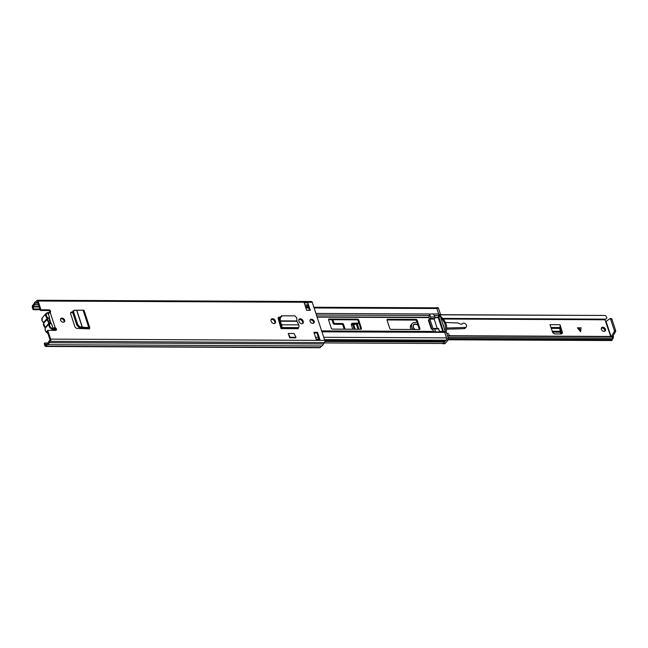 <?xml version="1.0" encoding="UTF-8"?>
<svg xmlns="http://www.w3.org/2000/svg" width="648" height="648" viewBox="0 0 648 648"><rect width="100%" height="100%" fill="white"/><g stroke="black" fill="none" stroke-linecap="round" stroke-linejoin="round"><path stroke-width="0.97" d="M64.112 322.04A2.43 1.742 40.8 0 0 63.545 319.901A2.43 1.742 40.8 0 0 61.358 318.776A2.43 1.742 40.8 0 0 60.556 318.97M63.31 322.226A2.43 1.742 40.8 0 0 64.468 321.748A2.43 1.742 40.8 0 0 64.33 319.464A2.43 1.742 40.8 0 0 61.949 318.095A2.43 1.742 40.8 0 0 60.782 318.573A2.43 1.742 40.8 0 0 60.928 320.857A2.43 1.742 40.8 0 0 63.31 322.226M271.277 321.44A2.487 1.782 40.8 0 0 274.072 323.563A2.487 1.782 40.8 0 0 275.262 323.077A2.487 1.782 40.8 0 0 275.481 321.465L275.27 320.817A2.487 1.782 40.8 0 0 273.424 318.897A2.487 1.782 40.8 0 0 271.285 319.181A2.487 1.782 40.8 0 0 271.067 320.801L271.277 321.44M313.591 323.19A2.43 1.742 40.8 0 0 313.033 321.052A2.43 1.742 40.8 0 0 310.838 319.926A2.43 1.742 40.8 0 0 310.036 320.12M312.79 323.376A2.43 1.742 40.8 0 0 313.956 322.898A2.43 1.742 40.8 0 0 313.81 320.614A2.43 1.742 40.8 0 0 311.429 319.245A2.43 1.742 40.8 0 0 310.271 319.723A2.43 1.742 40.8 0 0 310.408 322.007A2.43 1.742 40.8 0 0 312.79 323.376M299.06 321.57A2.487 1.782 40.8 0 0 301.855 323.692A2.487 1.782 40.8 0 0 303.045 323.206A2.487 1.782 40.8 0 0 303.264 321.586L303.053 320.946A2.487 1.782 40.8 0 0 301.207 319.027A2.487 1.782 40.8 0 0 299.068 319.31A2.487 1.782 40.8 0 0 298.85 320.93L299.06 321.57M280.576 327.102A1.839 0.98 90.3 0 1 280.795 326.746L280.916 325.15L281.669 324.794A1.839 0.98 90.3 0 1 281.426 327.54L281.062 328.593L278.203 318.767L279.604 318.784M278.195 317.86A2.163 1.547 -139.2 0 1 278.859 317.714L279.45 317.034A2.163 1.547 40.8 0 0 278.421 317.455A2.163 1.547 40.8 0 0 278.203 318.767M310.319 310.295L307.873 302.859L304.212 302.843L306.658 310.279L310.319 310.295M313.907 332.319L316.354 339.763L320.007 339.779L317.561 332.335L313.907 332.319M47.733 330.359L50.617 339.131A1.62 0.867 90.3 0 1 50.325 341.366L49.175 342.695A3.677 1.968 90.3 0 1 47.442 344.704L46.121 346.235A1.62 0.867 90.3 0 1 45.66 346.478A1.62 0.867 90.3 0 1 44.931 345.716L44.25 343.651L44.842 342.962L45.668 345.182L47.296 343.399A2.381 1.272 90.3 0 0 47.417 343.408A2.381 1.272 90.3 0 0 48.616 341.877L50.026 339.811L47.142 331.047L47.733 330.359L55.501 330.399A1.62 1.166 40.8 0 0 56.271 330.075A1.62 1.166 40.8 0 0 55.218 327.775L54.626 328.463A1.62 1.166 40.8 0 1 55.882 330.334M39.901 309.015L33.672 308.991L33.08 309.671L32.4 307.606A1.62 0.867 90.3 0 1 32.684 305.37L34.012 303.839A3.677 1.968 90.3 0 1 35.737 301.838L36.895 300.502A1.62 0.867 90.3 0 1 37.349 300.259L311.51 301.523A1.62 0.867 90.3 0 1 312.247 302.284L324.769 340.394A1.62 0.867 90.3 0 1 324.486 342.63L323.336 343.958A3.677 1.968 90.3 0 1 321.602 345.967L320.282 347.498A1.62 0.867 90.3 0 1 319.82 347.741L45.66 346.478M37.349 300.259A1.62 0.867 90.3 0 1 38.086 301.02L40.97 309.793L48.738 309.825A1.62 1.166 40.8 0 1 50.325 310.74A1.62 1.166 40.8 0 1 50.414 312.263A1.62 1.166 40.8 0 1 50.18 312.449L47.968 313.964M88.088 328.852A1.839 0.826 -18.2 0 1 88.266 328.56L88.225 328.034L85.074 328.171L85.666 327.483L88.727 327.353A1.839 0.826 -18.2 0 1 89.764 327.75A1.839 0.826 -18.2 0 1 89.57 328.325L89.578 328.86L77.209 328.431A2.163 1.547 40.8 0 1 74.868 326.592L70.672 313.826A2.163 1.547 40.8 0 1 70.859 312.417A2.163 1.547 40.8 0 1 71.807 311.996L72.552 311.963M288.279 333.477L294.127 333.501L295.998 337.316L290.15 337.292L288.279 333.477L289.705 337.802L290.15 337.292M295.998 337.316L295.553 337.827L289.705 337.802M70.64 312.822A2.163 1.547 -139.2 0 1 71.215 312.684L72.722 312.611M278.859 317.714L279.644 317.723M274.906 323.368A2.487 1.782 40.8 0 0 274.89 322.145L274.679 321.505A2.487 1.782 40.8 0 0 271.05 319.577M302.681 323.498A2.487 1.782 40.8 0 0 302.673 322.275L302.462 321.635A2.487 1.782 40.8 0 0 298.833 319.707M318.954 339.058L316.969 333.023L314.134 333.007M309.501 310.295L307.695 304.819A1.515 0.81 -89.7 0 0 307.873 302.859M50.034 312.482A1.62 1.166 40.8 0 0 48.146 310.514L40.379 310.473L40.97 309.793M33.672 308.991L33.048 306.472L34.571 304.665A2.381 1.272 90.3 0 1 35.761 303.134A2.381 1.272 90.3 0 1 35.883 303.143L37.495 301.709L40.379 310.473M305.605 307.079L306.253 306.496A1.515 0.81 -89.7 0 0 306.326 306.423L305.394 306.415M307.695 304.819A1.515 0.81 -89.7 0 1 307.606 304.949L306.326 306.423M307.662 307.217L308.262 306.52M33.08 309.671L40.119 309.704M44.842 342.962L48.155 342.978M47.442 344.704L321.602 345.967M49.175 342.695L323.336 343.958M317.561 332.335L316.969 333.023M320.007 339.779A1.515 0.81 -89.7 0 0 319.326 339.058L316.119 339.05M52.65 328.188L53.922 327.823L54.197 328.334M53.922 327.823L54.408 327.742L54.359 328.366M54.408 327.742L55.218 327.775L50.18 312.449M281.516 324.454L280.252 321.214L280.3 317.868L282.115 315.811L294.929 315.868L296.768 317.941L296.978 321.295L298.76 324.875A1.839 0.98 90.3 0 1 298.517 327.621L298.153 328.674L281.062 328.593M281.451 315.827L279.636 317.885L279.709 322.048L280.916 325.15M85.666 327.483L79.777 326.762L77.752 324.624L73.524 311.753L74.334 310.222L83.082 310.181A1.839 0.826 -18.2 0 1 84.118 310.578L89.764 327.75M72.835 311.024L74.334 310.222M77.752 324.624L76.877 325.264L72.657 312.425L73.524 311.753M76.877 325.264L78.902 327.402L85.074 328.171M73.475 310.894L72.657 312.425M55.469 329.079A4.22 3.021 -139.2 0 1 51.88 329.16A4.22 3.021 -139.2 0 1 49.013 326.025A4.22 3.021 -139.2 0 1 49.046 323.83L48.503 322.339A1.077 0.778 -139.2 0 1 48.94 322.429L49.685 323.101A1.077 0.778 -139.2 0 1 49.742 323.822A3.677 2.633 40.8 0 0 49.718 325.742A3.677 2.633 40.8 0 0 54.967 328.641M49.054 320.987L49.305 320.703A1.515 1.085 40.8 0 0 49.159 320.833A1.515 1.085 40.8 0 0 49.029 321.813A1.515 1.085 40.8 0 0 50.034 322.931L51.605 323.984A3.831 2.746 -139.2 0 1 49.685 323.101M48.94 322.429A3.831 2.746 -139.2 0 1 47.952 320.776A3.831 2.746 -139.2 0 1 47.855 319.14A1.077 0.778 -139.2 0 1 47.474 319.221L43.667 323.206A4.22 3.021 40.8 0 0 45.117 327.605L48.859 323.263M51.605 323.984L52.82 327.677M49.199 312.781A3.677 2.633 40.8 0 0 46.462 315.819A3.677 2.633 40.8 0 0 47.741 317.739A1.077 0.778 -139.2 0 1 48.155 318.468A3.831 2.746 -139.2 0 1 49.507 317.601L49.305 320.703M48.292 313.907L49.507 317.601M48.503 322.339A4.22 3.021 -139.2 0 1 47.474 319.221M48.155 318.468L47.855 319.14M278.397 319.464L279.58 319.472M299.222 319.561L300.137 319.561M387.01 319.966A1.077 0.778 -139.2 0 1 387.075 319.966L415.409 320.096A1.077 0.778 -139.2 0 1 416.624 321.019L419.337 329.281A1.077 0.778 -139.2 0 1 419.386 329.508A3.783 2.714 40.8 0 0 419.386 329.5M328.52 319.699A1.077 0.778 -139.2 0 1 328.585 319.691L356.918 319.829A1.077 0.778 -139.2 0 1 358.133 320.744L360.855 329.014A1.077 0.778 -139.2 0 1 360.896 329.241M428.45 320.387L428.903 320.08L431.949 329.338M439.482 331.946L435.189 331.93A1.62 0.867 -89.7 0 0 434.654 331.574L433.593 331.565L432.888 329.711L431.276 328.973L428.344 320.063L429.438 319.618L428.911 317.326L429.381 315.536A1.62 0.867 -89.7 0 0 429.454 314.483L429.737 314.069M445.816 340.184L324.518 339.625L445.8 340.184A1.515 0.81 -89.7 0 0 445.816 340.184A1.515 0.81 -89.7 0 0 446.529 339.406A1.515 0.81 -89.7 0 0 446.513 337.867L444.706 332.375A1.62 0.867 -89.7 0 0 443.977 331.614L442.77 331.452L438.242 317.682L438.704 315.584A1.62 0.867 -89.7 0 0 438.664 314.013L436.857 308.521A1.515 0.81 -89.7 0 0 436.177 307.808L313.875 307.241M360.831 329.241L332.497 329.111A1.077 0.778 -139.2 0 1 331.282 328.188L328.568 319.926A1.077 0.778 -139.2 0 1 329.176 319.01L357.51 319.14A1.077 0.778 -139.2 0 1 358.725 320.063L361.438 328.325A1.077 0.778 -139.2 0 1 360.831 329.241M389.772 328.455L387.059 320.193A1.077 0.778 -139.2 0 1 387.666 319.278L416 319.407A1.077 0.778 -139.2 0 1 417.215 320.331L419.928 328.601A1.077 0.778 -139.2 0 1 419.321 329.508L390.987 329.378A1.077 0.778 -139.2 0 1 389.772 328.455M324.227 342.93L442.77 343.472A3.677 1.968 -89.7 0 0 444.35 342.006L444.674 341.204A2.568 1.369 90.3 0 1 445.751 340.184M434.849 317.034L433.463 313.932L429.689 313.997L430.547 317.01L434.849 317.034A1.077 0.575 90.3 0 1 434.654 318.524L430.361 318.5A1.077 0.575 -89.7 0 0 430.547 317.01M437.238 328.455L434.16 319.091L434.654 318.524M438.583 316.038L443.491 331.59L445.865 331.654A1.077 0.575 90.3 0 1 446.326 332.165L444.617 332.157M438.769 314.466L440.51 314.474A1.077 0.575 90.3 0 1 440.543 315.471L440.324 316.41L438.502 316.402M445.322 331.598L440.324 316.41M446.626 338.459L448.4 338.475L446.326 332.165M440.51 314.474L438.437 308.165L436.695 308.156M448.4 338.475A1.077 0.575 90.3 0 1 448.205 339.957L445.249 343.383A2.163 1.158 90.3 0 1 444.633 343.707L442.811 343.699A2.163 1.158 -89.7 0 0 443.426 343.375L445.249 343.383M448.205 339.957L446.375 339.949L443.426 343.375M437.635 307.816A1.077 0.575 90.3 0 1 437.943 307.654A1.077 0.575 90.3 0 1 438.437 308.165M440.397 316.094A14.596 10.465 -139.2 0 1 446.059 331.736M442.292 343.472A2.163 1.158 -89.7 0 0 442.811 343.699M446.375 339.949A1.077 0.575 -89.7 0 0 446.626 338.71M436.517 307.946A1.077 0.575 -89.7 0 0 436.12 307.646A1.077 0.575 -89.7 0 0 435.812 307.808M444.05 327.734A13.244 9.493 40.8 0 0 442.803 323.943M440.762 317.723A13.244 9.493 -139.2 0 1 445.038 330.747M439.425 332.068L438.769 328.973L434.476 328.949L435.861 332.051L439.255 332.262M434.16 319.091L429.867 319.075L430.361 318.5M434.476 328.949A1.077 0.575 -89.7 0 0 433.99 328.439A1.077 0.575 -89.7 0 0 433.682 328.601L433.188 329.176L429.867 319.075M437.975 328.625A1.077 0.575 90.3 0 1 438.283 328.463A1.077 0.575 90.3 0 1 438.769 328.973M577.514 327.961L581.078 327.937L580.47 331.784M604.811 331.217A2.43 1.742 40.8 0 0 604.77 330.107A2.43 1.742 40.8 0 0 601.304 328.18M605.459 329.306A2.43 1.742 -139.2 0 1 605.248 330.885A2.43 1.742 -139.2 0 1 603.15 331.169A2.43 1.742 -139.2 0 1 601.344 329.289A2.43 1.742 -139.2 0 1 601.563 327.71A2.43 1.742 -139.2 0 1 603.661 327.434A2.43 1.742 -139.2 0 1 605.459 329.306M358.968 323.295A2.057 0.923 161.8 0 0 357.664 323.927L351.913 324.057L352.601 323.255A2.163 1.547 40.8 0 0 351.645 323.684A2.163 1.547 40.8 0 0 351.451 325.085L352.804 329.208M351.394 324.162A2.163 1.547 -139.2 0 1 351.913 324.057M562.318 332.205L560.01 324.697L549.958 324.648L552.582 332.165A2.163 1.547 40.8 0 0 554.988 333.939L561.071 333.963A2.163 1.547 40.8 0 0 562.108 333.542A2.163 1.547 40.8 0 0 562.318 332.205L561.63 333.007L559.872 327.183A2.057 1.102 90.3 0 1 559.645 327.524L560.633 333.963M561.63 333.007A2.163 1.547 -139.2 0 1 561.662 333.858M334.36 324.275L335.048 323.474A1.077 0.778 -139.2 0 1 333.833 322.558L333.137 323.352A1.077 0.778 40.8 0 0 334.36 324.275L341.666 324.308A1.077 0.778 -139.2 0 1 342.881 325.231L344.177 329.168M333.137 323.352L331.946 319.707M355.817 323.919L356.505 323.117L352.601 323.255M356.505 323.117L358.919 323.125M581.175 327.823L577.384 327.807L580.559 331.687L581.078 327.937M335.048 323.474L342.355 323.514L341.666 324.308M342.881 325.231L343.57 324.437A1.077 0.778 40.8 0 0 342.355 323.514M343.57 324.437L345.133 329.168M610.683 336.458L605.013 319.772L605.248 319.148M333.833 322.558L332.894 319.715M440.583 314.839L604.778 315.454L605.58 315.592L606.941 317.698A3.92 2.098 -89.7 0 1 605.305 319.148A3.92 2.098 -89.7 0 1 605.264 319.148L442.73 318.395L605.2 319.181M440.559 314.693L604.778 315.454M448.035 337.373L612.23 338.135C613.364 337.778 613.526 337.948 612.725 338.637A2.406 1.288 -89.7 0 0 612.433 339.374A1.733 0.923 90.3 0 1 612.085 340.119L611.955 340.265A1.839 0.98 90.3 0 1 611.437 340.54L448.319 339.787M447.574 335.956L612.522 336.717L612.23 338.135C613.364 337.778 613.526 337.948 612.725 338.637M447.485 335.704L613.494 336.466L613.235 337.989M613.146 336.563L612.522 336.717M605.799 321.602L609.898 318.67A1.077 0.575 90.3 0 1 610.116 318.597A1.077 0.575 90.3 0 1 610.602 319.108L614.32 330.407A1.077 0.575 90.3 0 1 614.207 331.792L611.38 336.458M611.177 318.678A1.077 0.575 90.3 0 1 611.396 318.597A1.077 0.575 90.3 0 1 611.882 319.108L615.6 330.415A1.077 0.575 90.3 0 1 615.487 331.792L612.66 336.466M560.01 324.697A2.057 1.102 90.3 0 1 559.872 327.183M560.48 329.03L561.168 328.236M357.664 323.927A2.057 0.923 161.8 0 0 357.356 324.211L353.67 324.494L355.226 329.216M351.427 325.004L353.67 324.494M417.936 325.013A3.783 2.714 40.8 0 0 413.497 324.761A3.783 2.714 40.8 0 0 413.165 327.216A3.783 2.714 40.8 0 0 414.841 329.492M412.987 329.484A5.557 3.985 -139.2 0 1 411.666 327.216A5.557 3.985 -139.2 0 1 412.152 323.603A5.557 3.985 -139.2 0 1 414.031 322.574L416.964 322.048M411.099 329.476A5.557 3.985 -139.2 0 1 410.63 328.406A5.557 3.985 -139.2 0 1 411.124 324.802L412.152 323.603M446.691 333.283L447.565 333.388A1.515 1.085 -139.2 0 1 448.934 334.311A1.515 1.085 -139.2 0 1 448.967 335.656A1.515 1.085 -139.2 0 1 448.918 335.713L448.967 335.656M462.235 323.927L462.372 323.765A2.527 1.814 -139.2 0 1 462.453 323.66A2.527 1.814 -139.2 0 1 465.556 323.943A2.527 1.814 -139.2 0 1 466.285 326.965A2.527 1.814 -139.2 0 1 465.151 327.459L446.764 328.026M462.372 323.765A2.025 1.45 -139.2 0 1 462.308 323.854A2.025 1.45 -139.2 0 1 460.582 324.089L458.274 323.166A3.029 2.171 40.8 0 0 457.221 322.931L445.411 322.502M466.285 326.965L465.248 328.163A2.527 1.814 -139.2 0 1 464.114 328.658L446.707 329.192M413.675 324.972A3.783 2.714 40.8 0 0 413.213 325.207M418.049 325.361A3.515 2.519 40.8 0 0 413.708 324.94A3.515 2.519 40.8 0 0 413.392 327.224A3.515 2.519 40.8 0 0 415.182 329.492M50.617 339.131L324.769 340.394M38.086 301.02L312.247 302.284M48.146 310.514L48.738 309.825M306.253 306.496L305.419 306.496M307.606 304.949L304.9 304.933M32.991 306.925L39.22 306.95M33.048 306.472L39.074 306.504M34.571 304.665L38.475 304.682M306.763 305.921L308.059 305.921M34.522 304.771L38.507 304.787M306.674 306.026L308.1 306.034M35.956 303.11L37.957 303.118M46.121 346.235L320.282 347.498M50.325 341.366L324.486 342.63M303.264 321.586L302.673 322.275M303.053 320.946L302.462 321.635M275.481 321.465L274.89 322.145M275.27 320.817L274.679 321.505M49.442 318.443L51.176 323.708M281.159 327.848L298.25 327.929M281.426 327.54L298.517 327.621M281.669 324.794L298.76 324.875M280.252 321.214L296.978 321.295M280.203 320.873L296.897 320.954M279.636 317.885L280.3 317.868M88.727 327.353L83.082 310.181M82.458 327.467L76.918 310.603M82.304 327.442L76.772 310.603M88.266 328.56L88.096 328.042M78.902 327.402L79.777 326.762M71.215 312.684L71.807 311.996M47.409 318.873L47.223 318.306A4.22 3.021 -139.2 0 1 45.757 316.103A4.22 3.021 -139.2 0 1 46.13 313.365L42.379 317.706L41.958 320.614L43.497 322.655M49.742 323.822L49.046 323.83L45.295 328.163L45.117 327.605M42.379 317.706A4.22 3.021 40.8 0 0 42.015 320.444A4.22 3.021 40.8 0 0 43.481 322.639L47.741 317.739M45.239 328.317L45.295 328.163A4.22 3.021 40.8 0 0 45.271 330.359A4.22 3.021 40.8 0 0 47.912 333.388M47.968 333.574L45.214 330.529L45.247 328.058L43.61 323.36M317.123 317.123L428.919 317.633M317.018 316.807L428.911 317.326M434.913 317.35L438.234 317.366M434.93 317.666L438.242 317.682M433.593 331.565L434.654 331.574M321.951 331.817L444.706 332.375M442.916 331.606L443.977 331.614M439.579 331.436L442.77 331.452M321.651 330.893L433.447 331.411M434.363 315.56L438.704 315.584M315.916 313.446L429.721 313.972M433.674 313.988L438.664 314.013M316.426 315.017L429.381 315.536M324.891 341.456L444.35 342.006M324.842 340.654L444.674 341.204M315.536 337.268L318.371 337.276M323.757 337.308L446.513 337.867M305.88 307.921L308.723 307.93M314.11 307.954L436.857 308.521M361.438 328.325L360.855 329.014M358.725 320.063L358.133 320.744M357.51 319.14L356.918 319.829M329.176 319.01L328.585 319.691M387.666 319.278L387.075 319.966M419.928 328.601L419.337 329.281M417.215 320.331L416.624 321.019M416 319.407L415.409 320.096M429.235 319.699L428.644 320.387M444.147 331.646L445.865 331.654M440.543 315.471L438.737 315.463M579.174 328.204L580.535 331.331M443.248 319.027L605.013 319.772M448.44 338.621L612.433 339.374M448.457 339.358L612.085 340.119M442.884 318.573L605.07 319.326M448.424 339.503L611.955 340.265M606.107 321.554L611.007 336.458M615.487 331.792L614.207 331.792M615.6 330.415L614.32 330.407M611.882 319.108L610.602 319.108M550.889 327.483L559.645 327.524M552.582 332.157L560.706 332.197M552.242 331.241L560.536 331.282M551.189 328.382L559.467 328.423M550.922 327.596L559.548 327.637M579.855 330.828L578.721 328.196M357.356 324.211L359.008 329.233M352.779 324.608L354.294 329.208M356.513 324.608L358.036 329.233M357.259 324.324L358.871 329.233M465.151 327.459L464.114 328.658M87.982 328.852L87.715 328.058M49.507 312.652L47.968 312.474L46.13 313.365M54.392 330.391L55.493 329.111M305.645 307.209L308.489 307.217M429.438 319.618L428.846 320.298M436.12 307.646L437.943 307.654M438.283 328.463L433.99 328.439M442.73 318.395L605.305 319.148M611.396 318.597L610.116 318.597M413.043 325.701L413.708 324.94"/></g></svg>
